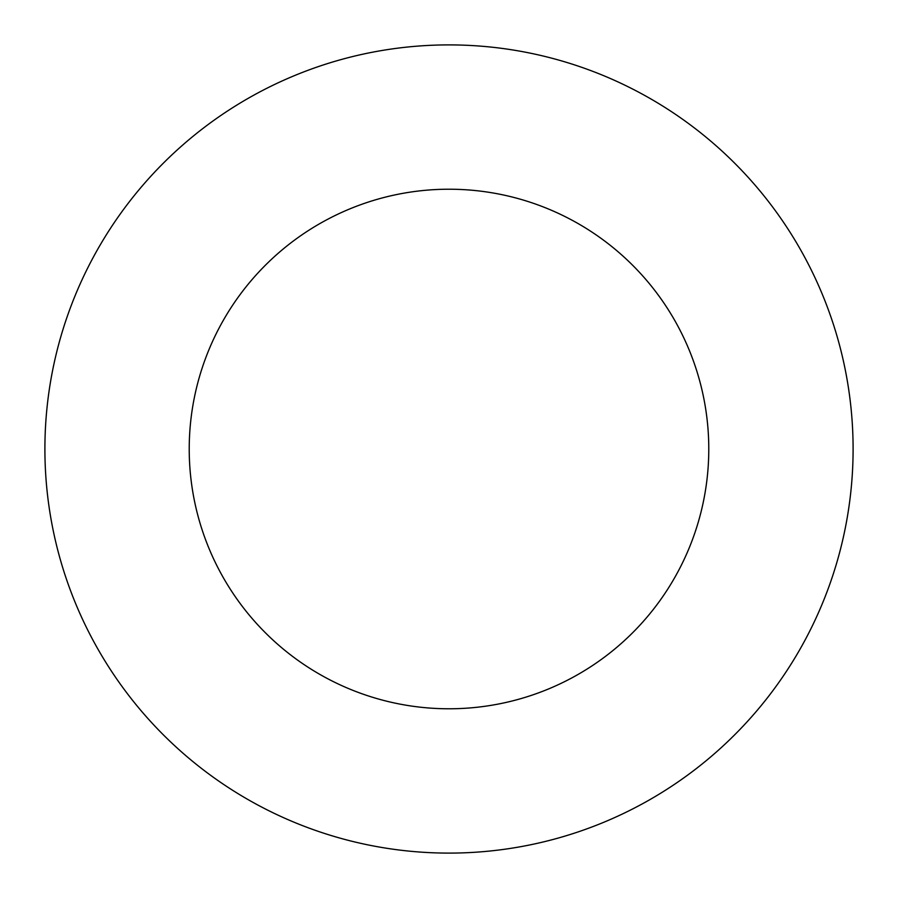 <?xml version="1.0" encoding="UTF-8"?>
<svg xmlns="http://www.w3.org/2000/svg" width="898" height="898" viewBox="0 0 898 898"><rect width="100%" height="100%" fill="white"/><g stroke="black" fill="none" stroke-linecap="round" stroke-linejoin="round"><path stroke-width="1.35" d="M708.78 449A259.78 259.78 0 0 0 449 189.22A259.78 259.78 0 0 0 189.22 449A259.78 259.78 0 0 0 449 708.78A259.78 259.78 0 0 0 708.78 449M853.1 449A404.1 404.1 0 0 0 449 44.9A404.1 404.1 0 0 0 44.9 449A404.1 404.1 0 0 0 449 853.1A404.1 404.1 0 0 0 853.1 449"/></g></svg>

